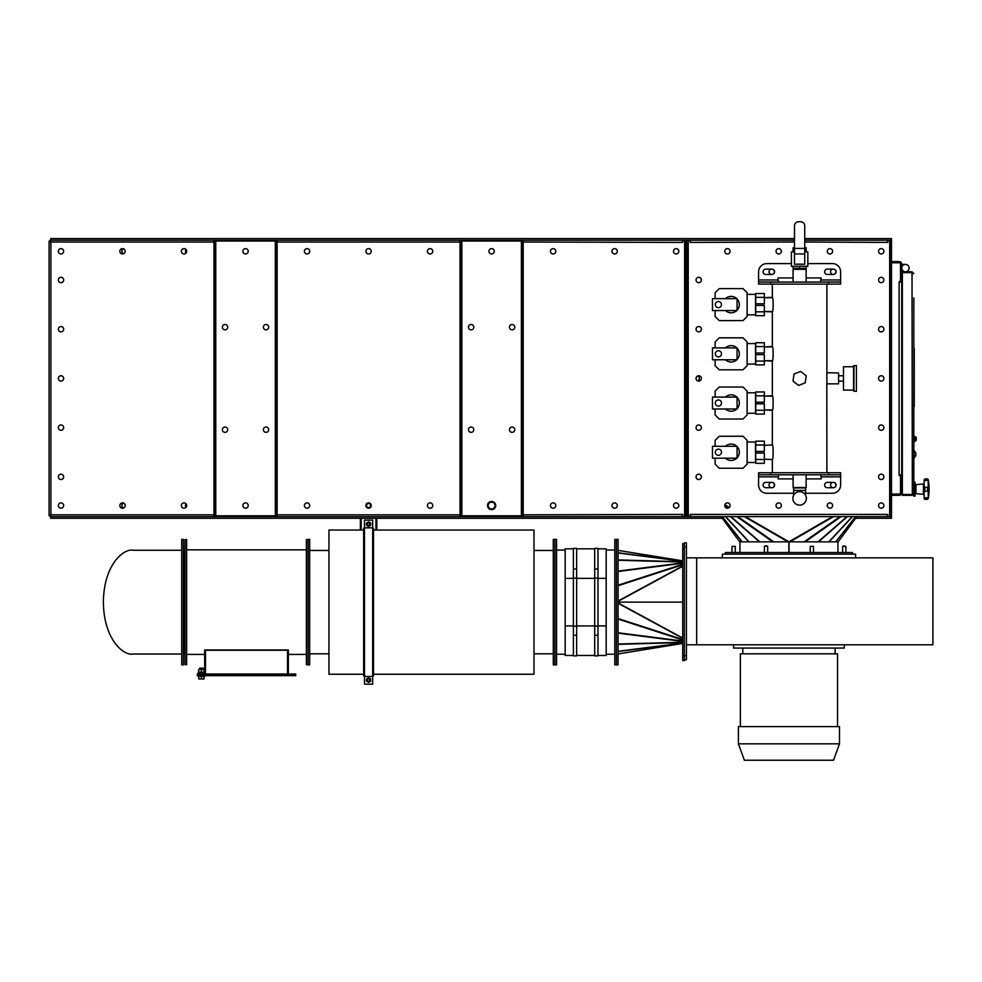 <?xml version="1.0" encoding="UTF-8"?>
<svg xmlns="http://www.w3.org/2000/svg" width="982" height="982" viewBox="0 0 982 982"><rect width="100%" height="100%" fill="white"/><g stroke="black" fill="none" stroke-linecap="round" stroke-linejoin="round"><path stroke-width="1.47" d="M119.841 505.558A2.664 2.664 0 0 0 122.517 508.222A2.664 2.664 0 0 0 125.18 505.558A2.664 2.664 0 0 0 122.517 502.894A2.664 2.664 0 0 0 119.841 505.558M58.331 505.558A2.664 2.664 0 0 0 60.994 508.222A2.664 2.664 0 0 0 63.658 505.558A2.664 2.664 0 0 0 60.994 502.894A2.664 2.664 0 0 0 58.331 505.558M181.363 505.558A2.664 2.664 0 0 0 184.027 508.222A2.664 2.664 0 0 0 186.69 505.558A2.664 2.664 0 0 0 184.027 502.894A2.664 2.664 0 0 0 181.363 505.558M242.885 505.558A2.664 2.664 0 0 0 245.549 508.222A2.664 2.664 0 0 0 248.213 505.558A2.664 2.664 0 0 0 245.549 502.894A2.664 2.664 0 0 0 242.885 505.558M304.395 505.558A2.664 2.664 0 0 0 307.059 508.222A2.664 2.664 0 0 0 309.723 505.558A2.664 2.664 0 0 0 307.059 502.894A2.664 2.664 0 0 0 304.395 505.558M365.918 505.558A2.664 2.664 0 0 0 368.581 508.222A2.664 2.664 0 0 0 371.245 505.558A2.664 2.664 0 0 0 368.581 502.894A2.664 2.664 0 0 0 365.918 505.558M427.428 505.558A2.664 2.664 0 0 0 430.104 508.222A2.664 2.664 0 0 0 432.767 505.558A2.664 2.664 0 0 0 430.104 502.894A2.664 2.664 0 0 0 427.428 505.558M550.472 505.558A2.664 2.664 0 0 0 553.136 508.222A2.664 2.664 0 0 0 555.8 505.558A2.664 2.664 0 0 0 553.136 502.894A2.664 2.664 0 0 0 550.472 505.558M611.982 505.558A2.664 2.664 0 0 0 614.646 508.222A2.664 2.664 0 0 0 617.31 505.558A2.664 2.664 0 0 0 614.646 502.894A2.664 2.664 0 0 0 611.982 505.558M673.505 505.558A2.664 2.664 0 0 0 676.168 508.222A2.664 2.664 0 0 0 678.832 505.558A2.664 2.664 0 0 0 676.168 502.894A2.664 2.664 0 0 0 673.505 505.558M50.745 516.63L50.745 518.275L722.298 518.275M891.484 242.259L890.662 242.259L890.662 240.209L891.484 240.209L891.484 518.275L855.604 518.275M63.658 251.282A2.664 2.664 0 0 0 60.994 248.618A2.664 2.664 0 0 0 58.331 251.282A2.664 2.664 0 0 0 60.994 253.957A2.664 2.664 0 0 0 63.658 251.282A2.664 2.664 0 0 0 60.994 248.618A2.664 2.664 0 0 0 58.331 251.282A2.664 2.664 0 0 0 60.994 253.957M832.626 251.282A2.664 2.664 0 0 0 829.962 248.618A2.664 2.664 0 0 0 827.298 251.282A2.664 2.664 0 0 0 829.962 253.957A2.664 2.664 0 0 0 832.626 251.282M883.886 251.282A2.664 2.664 0 0 0 881.222 248.618A2.664 2.664 0 0 0 878.559 251.282A2.664 2.664 0 0 0 881.222 253.957A2.664 2.664 0 0 0 883.886 251.282M781.365 251.282A2.664 2.664 0 0 0 778.701 248.618A2.664 2.664 0 0 0 776.026 251.282A2.664 2.664 0 0 0 778.701 253.957A2.664 2.664 0 0 0 781.365 251.282M730.092 251.282A2.664 2.664 0 0 0 727.429 248.618A2.664 2.664 0 0 0 724.765 251.282A2.664 2.664 0 0 0 727.429 253.957A2.664 2.664 0 0 0 730.092 251.282M309.723 251.282A2.664 2.664 0 0 0 307.059 248.618A2.664 2.664 0 0 0 304.395 251.282A2.664 2.664 0 0 0 307.059 253.957A2.664 2.664 0 0 0 309.723 251.282A2.664 2.664 0 0 0 307.059 248.618A2.664 2.664 0 0 0 304.395 251.282A2.664 2.664 0 0 0 307.059 253.957M371.245 251.282A2.664 2.664 0 0 0 368.581 248.618A2.664 2.664 0 0 0 365.918 251.282A2.664 2.664 0 0 0 368.581 253.957A2.664 2.664 0 0 0 371.245 251.282A2.664 2.664 0 0 0 368.581 248.618A2.664 2.664 0 0 0 365.918 251.282A2.664 2.664 0 0 0 368.581 253.957M432.767 251.282A2.664 2.664 0 0 0 430.104 248.618A2.664 2.664 0 0 0 427.428 251.282A2.664 2.664 0 0 0 430.104 253.957A2.664 2.664 0 0 0 432.767 251.282A2.664 2.664 0 0 0 430.104 248.618A2.664 2.664 0 0 0 427.428 251.282A2.664 2.664 0 0 0 430.104 253.957M494.277 251.282A2.664 2.664 0 0 0 491.614 248.618A2.664 2.664 0 0 0 488.95 251.282A2.664 2.664 0 0 0 491.614 253.957A2.664 2.664 0 0 0 494.277 251.282A2.664 2.664 0 0 0 491.614 248.618A2.664 2.664 0 0 0 488.95 251.282A2.664 2.664 0 0 0 491.614 253.957M555.8 251.282A2.664 2.664 0 0 0 553.136 248.618A2.664 2.664 0 0 0 550.472 251.282A2.664 2.664 0 0 0 553.136 253.957A2.664 2.664 0 0 0 555.8 251.282A2.664 2.664 0 0 0 553.136 248.618A2.664 2.664 0 0 0 550.472 251.282A2.664 2.664 0 0 0 553.136 253.957M617.31 251.282A2.664 2.664 0 0 0 614.646 248.618A2.664 2.664 0 0 0 611.982 251.282A2.664 2.664 0 0 0 614.646 253.957A2.664 2.664 0 0 0 617.31 251.282A2.664 2.664 0 0 0 614.646 248.618A2.664 2.664 0 0 0 611.982 251.282A2.664 2.664 0 0 0 614.646 253.957M678.832 251.282A2.664 2.664 0 0 0 676.168 248.618A2.664 2.664 0 0 0 673.505 251.282A2.664 2.664 0 0 0 676.168 253.957A2.664 2.664 0 0 0 678.832 251.282A2.664 2.664 0 0 0 676.168 248.618A2.664 2.664 0 0 0 673.505 251.282A2.664 2.664 0 0 0 676.168 253.957M891.484 240.209L891.484 238.577L804.737 238.577M50.745 240.209L50.745 238.577L794.487 238.577M698.73 331.879A2.664 2.664 0 0 0 701.394 329.203A2.664 2.664 0 0 0 698.73 326.54A2.664 2.664 0 0 0 696.054 329.203A2.664 2.664 0 0 0 698.73 331.879A2.664 2.664 0 0 0 701.394 329.203A2.664 2.664 0 0 0 698.73 326.54A2.664 2.664 0 0 0 696.054 329.203A2.664 2.664 0 0 0 698.73 331.879M698.73 282.656A2.664 2.664 0 0 0 701.394 279.993A2.664 2.664 0 0 0 698.73 277.329A2.664 2.664 0 0 0 696.054 279.993A2.664 2.664 0 0 0 698.73 282.656A2.664 2.664 0 0 0 701.394 279.993A2.664 2.664 0 0 0 698.73 277.329A2.664 2.664 0 0 0 696.054 279.993A2.664 2.664 0 0 0 698.73 282.656M833.239 487.723A2.664 2.664 0 0 0 835.903 485.059A2.664 2.664 0 0 0 833.239 482.383A2.664 2.664 0 0 0 830.576 485.059A2.664 2.664 0 0 0 833.239 487.723M771.729 487.723A2.664 2.664 0 0 0 774.393 485.059A2.664 2.664 0 0 0 771.729 482.383A2.664 2.664 0 0 0 769.053 485.059A2.664 2.664 0 0 0 771.729 487.723M771.729 274.457A2.664 2.664 0 0 0 774.393 271.793A2.664 2.664 0 0 0 771.729 269.129A2.664 2.664 0 0 0 769.053 271.793A2.664 2.664 0 0 0 771.729 274.457M833.239 274.457A2.664 2.664 0 0 0 835.903 271.793A2.664 2.664 0 0 0 833.239 269.129A2.664 2.664 0 0 0 830.576 271.793A2.664 2.664 0 0 0 833.239 274.457M881.222 430.3A2.664 2.664 0 0 0 883.886 427.636A2.664 2.664 0 0 0 881.222 424.973A2.664 2.664 0 0 0 878.559 427.636A2.664 2.664 0 0 0 881.222 430.3M881.222 479.523A2.664 2.664 0 0 0 883.886 476.847A2.664 2.664 0 0 0 881.222 474.183A2.664 2.664 0 0 0 878.559 476.847A2.664 2.664 0 0 0 881.222 479.523M829.962 253.957A2.664 2.664 0 0 0 832.626 251.282A2.664 2.664 0 0 0 829.962 248.618A2.664 2.664 0 0 0 827.298 251.282A2.664 2.664 0 0 0 829.962 253.957M829.962 508.222A2.664 2.664 0 0 0 832.626 505.558A2.664 2.664 0 0 0 829.962 502.894A2.664 2.664 0 0 0 827.298 505.558A2.664 2.664 0 0 0 829.962 508.222M881.222 508.222A2.664 2.664 0 0 0 883.886 505.558A2.664 2.664 0 0 0 881.222 502.894A2.664 2.664 0 0 0 878.559 505.558A2.664 2.664 0 0 0 881.222 508.222M881.222 253.957A2.664 2.664 0 0 0 883.886 251.282A2.664 2.664 0 0 0 881.222 248.618A2.664 2.664 0 0 0 878.559 251.282A2.664 2.664 0 0 0 881.222 253.957M778.701 508.222A2.664 2.664 0 0 0 781.365 505.558A2.664 2.664 0 0 0 778.701 502.894A2.664 2.664 0 0 0 776.026 505.558A2.664 2.664 0 0 0 778.701 508.222M727.429 508.222A2.664 2.664 0 0 0 730.092 505.558A2.664 2.664 0 0 0 727.429 502.894A2.664 2.664 0 0 0 724.765 505.558A2.664 2.664 0 0 0 727.429 508.222M778.701 253.957A2.664 2.664 0 0 0 781.365 251.282A2.664 2.664 0 0 0 778.701 248.618A2.664 2.664 0 0 0 776.026 251.282A2.664 2.664 0 0 0 778.701 253.957M727.429 253.957A2.664 2.664 0 0 0 730.092 251.282A2.664 2.664 0 0 0 727.429 248.618A2.664 2.664 0 0 0 724.765 251.282A2.664 2.664 0 0 0 727.429 253.957M881.222 381.09A2.664 2.664 0 0 0 883.886 378.426A2.664 2.664 0 0 0 881.222 375.762A2.664 2.664 0 0 0 878.559 378.426A2.664 2.664 0 0 0 881.222 381.09M881.222 331.879A2.664 2.664 0 0 0 883.886 329.203A2.664 2.664 0 0 0 881.222 326.54A2.664 2.664 0 0 0 878.559 329.203A2.664 2.664 0 0 0 881.222 331.879M881.222 282.656A2.664 2.664 0 0 0 883.886 279.993A2.664 2.664 0 0 0 881.222 277.329A2.664 2.664 0 0 0 878.559 279.993A2.664 2.664 0 0 0 881.222 282.656M696.054 378.426A2.664 2.664 0 0 0 698.73 381.09A2.664 2.664 0 0 0 701.394 378.426A2.664 2.664 0 0 0 698.73 375.762A2.664 2.664 0 0 0 696.054 378.426A2.664 2.664 0 0 0 698.73 381.09A2.664 2.664 0 0 0 701.394 378.426A2.664 2.664 0 0 0 698.73 375.762M698.73 430.3A2.664 2.664 0 0 0 701.394 427.636A2.664 2.664 0 0 0 698.73 424.973A2.664 2.664 0 0 0 696.054 427.636A2.664 2.664 0 0 0 698.73 430.3A2.664 2.664 0 0 0 701.394 427.636A2.664 2.664 0 0 0 698.73 424.973A2.664 2.664 0 0 0 696.054 427.636A2.664 2.664 0 0 0 698.73 430.3M698.73 479.523A2.664 2.664 0 0 0 701.394 476.847A2.664 2.664 0 0 0 698.73 474.183A2.664 2.664 0 0 0 696.054 476.847A2.664 2.664 0 0 0 698.73 479.523A2.664 2.664 0 0 0 701.394 476.847A2.664 2.664 0 0 0 698.73 474.183A2.664 2.664 0 0 0 696.054 476.847A2.664 2.664 0 0 0 698.73 479.523M687.24 514.58L687.24 516.63L686.418 516.63L686.418 240.209L687.24 240.209L687.24 242.259L686.418 242.259L686.418 514.58L687.24 514.58L687.24 242.259M794.487 242.014L690.113 242.431L690.113 240.209L687.24 240.209M687.24 516.63L690.113 516.63L690.113 514.421L887.789 514.421L887.789 516.63L890.662 516.63L890.662 514.58L891.484 514.58M890.662 240.209L887.789 240.209L887.789 242.431L804.737 242.014M690.518 242.014L690.518 240.209L794.487 240.209M804.737 240.209L887.372 240.209L887.372 242.014M887.372 514.826L887.372 516.63L690.518 516.63L690.518 514.826M891.484 516.63L890.662 516.63M890.662 242.259L890.662 514.58M826.881 384.171L826.881 372.681L838.579 373.013L838.579 383.839L826.819 383.839L826.881 472.747M772.441 297.693L764.34 297.693L772.343 297.325C773.411 296.871 773.411 312.325 772.343 311.883L764.34 311.515L772.441 311.515M772.441 346.904L764.34 346.904L772.343 346.536C773.411 346.081 773.411 361.548 772.343 361.094L764.34 360.725L772.441 360.725M772.441 396.114L764.34 396.114L772.343 395.746C773.411 395.292 773.411 410.758 772.343 410.304L764.34 409.936L772.441 409.936M764.34 445.337L772.343 444.969C773.411 444.515 773.411 459.969 772.343 459.527L764.34 459.159M772.343 284.093L772.343 297.325M772.343 311.883L772.343 346.536M772.343 361.094L772.343 395.746M772.343 410.304L772.343 444.969M772.343 459.527L772.343 472.747M826.881 284.093L826.881 372.681M833.448 482.383L827.298 482.383A2.664 2.664 0 0 0 824.635 485.059A2.664 2.664 0 0 0 827.298 487.723L833.448 487.723A2.664 2.664 0 0 0 836.112 485.059A2.664 2.664 0 0 0 833.448 482.383M771.926 482.383L765.776 482.383A2.664 2.664 0 0 0 763.112 485.059A2.664 2.664 0 0 0 765.776 487.723L771.926 487.723A2.664 2.664 0 0 0 774.589 485.059A2.664 2.664 0 0 0 771.926 482.383M806.136 478.897L821.136 478.897L821.136 476.847L840.629 476.847L840.629 474.797L758.595 474.797L758.595 485.059A8.2 8.2 0 0 0 766.807 493.259L793.64 493.259M793.088 478.897L778.088 478.897L778.714 474.797M805.584 493.259L832.417 493.259A8.2 8.2 0 0 0 840.629 485.059L840.629 476.847M840.629 474.797L840.629 472.747L758.595 472.747L758.595 474.797M820.51 474.797L821.136 476.847M765.776 274.457L771.926 274.457A2.664 2.664 0 0 0 774.589 271.793A2.664 2.664 0 0 0 771.926 269.129L765.776 269.129A2.664 2.664 0 0 0 763.112 271.793A2.664 2.664 0 0 0 765.776 274.457M827.298 274.457L833.448 274.457A2.664 2.664 0 0 0 836.112 271.793A2.664 2.664 0 0 0 833.448 269.129L827.298 269.129A2.664 2.664 0 0 0 824.635 271.793A2.664 2.664 0 0 0 827.298 274.457M793.088 277.943L778.088 277.943L778.088 279.993L758.595 279.993L758.595 282.043L840.629 282.043L840.629 271.793A8.2 8.2 0 0 0 832.417 263.593L807.818 263.593M806.136 277.943L821.136 277.943L820.51 282.043M791.406 263.593L766.807 263.593A8.2 8.2 0 0 0 758.595 271.793L758.595 279.993M758.595 282.043L758.595 284.093L840.629 284.093L840.629 282.043M778.714 282.043L778.088 279.993M793.125 269.338L806.136 269.338L806.136 282.043M793.125 487.514L806.112 487.514M721.488 452.248A3.081 3.081 0 0 0 718.407 449.167A3.081 3.081 0 0 0 715.338 452.248A3.081 3.081 0 0 0 718.407 455.317A3.081 3.081 0 0 0 721.488 452.248M747.118 462.497L755.526 462.497L755.526 441.986L747.118 441.986M725.477 446.294A8.2 8.2 0 0 1 736.77 446.294M737.065 446.589A8.2 8.2 0 0 1 737.065 457.894M715.129 458.189L715.129 464.142L719.229 468.242L743.018 468.242L747.118 464.142L747.118 440.353L743.018 436.253L719.229 436.253L715.129 440.353L715.129 446.294M736.77 458.189A8.2 8.2 0 0 1 725.477 458.189M737.065 446.294L712.466 446.294L712.466 458.189L737.065 458.189L737.065 446.294M764.34 459.478L764.34 463.32L755.735 463.32L755.735 453.07L764.34 453.07L764.34 459.478L755.735 459.478M764.34 445.006L764.34 441.176L755.735 441.176L755.735 445.006L764.34 445.006L764.34 451.425L755.735 451.425L755.735 445.006M721.488 403.025A3.081 3.081 0 0 0 718.407 399.956A3.081 3.081 0 0 0 715.338 403.025A3.081 3.081 0 0 0 718.407 406.106A3.081 3.081 0 0 0 721.488 403.025M747.118 413.287L755.526 413.287L755.526 392.775L747.118 392.775M725.477 397.084A8.2 8.2 0 0 1 736.77 397.084M737.065 397.379A8.2 8.2 0 0 1 737.065 408.684M715.129 408.978L715.129 414.92L719.229 419.019L743.018 419.019L747.118 414.92L747.118 391.143L743.018 387.031L719.229 387.031L715.129 391.143L715.129 397.084M736.77 408.978A8.2 8.2 0 0 1 725.477 408.978M737.065 397.084L712.466 397.084L712.466 408.978L737.065 408.978L737.065 397.084M764.34 410.267L764.34 414.097L755.735 414.097L755.735 403.848L764.34 403.848L764.34 410.267L755.735 410.267M764.34 395.795L764.34 391.953L755.735 391.953L755.735 395.795L764.34 395.795L764.34 402.215L755.735 402.215L755.735 395.795M853.542 365.918L856.414 365.5L856.414 391.339L853.542 390.934L853.542 365.918L853.542 390.112L843.489 390.112L843.489 366.74L853.542 366.74M838.579 381.09L843.489 381.09M838.579 375.762L843.489 375.762M806.222 375.836L805.166 382.857L798.55 385.447L793.002 381.016L794.057 373.995L800.674 371.405L806.222 375.836M799.618 491.638A6.751 6.751 0 0 1 806.357 498.377A6.751 6.751 0 0 1 799.618 505.129A6.751 6.751 0 0 1 792.867 498.377A6.751 6.751 0 0 1 799.618 491.638M805.093 494.437L805.768 495.615M805.768 501.151L805.093 502.33M798.931 491.675L800.293 491.675M793.456 495.615L794.143 494.437M794.143 502.33L793.456 501.151M800.293 505.092L798.931 505.092M721.488 353.815A3.081 3.081 0 0 0 718.407 350.746A3.081 3.081 0 0 0 715.338 353.815A3.081 3.081 0 0 0 718.407 356.896A3.081 3.081 0 0 0 721.488 353.815M747.118 364.064L755.526 364.064L755.526 343.565L747.118 343.565M725.477 347.873A8.2 8.2 0 0 1 736.77 347.873M737.065 348.168A8.2 8.2 0 0 1 737.065 359.461M715.129 359.768L715.129 365.709L719.229 369.809L743.018 369.809L747.118 365.709L747.118 341.92L743.018 337.82L719.229 337.82L715.129 341.92L715.129 347.873M736.77 359.768A8.2 8.2 0 0 1 725.477 359.768M737.065 347.873L712.466 347.873L712.466 359.768L737.065 359.768L737.065 347.873M764.34 361.057L764.34 364.887L755.735 364.887L755.735 354.637L764.34 354.637L764.34 361.057L755.735 361.057M764.34 346.585L764.34 342.743L755.735 342.743L755.735 346.585L764.34 346.585L764.34 352.992L755.735 352.992L755.735 346.585M793.64 490.386L805.584 490.386L805.584 487.919L793.64 487.919L793.64 494.719M793.456 268.307L805.768 268.307M804.737 251.908L807.818 251.908L807.818 266.257L791.406 266.257L791.406 251.908L794.487 251.908M794.487 247.795L793.051 247.795L793.051 251.908M804.737 247.795L806.173 247.795L806.173 251.908M800.637 221.76L798.587 221.76A4.1 4.1 0 0 0 794.487 225.86L794.487 248.421L804.737 248.421L804.737 225.86A4.1 4.1 0 0 0 800.637 221.76M794.487 253.957L794.487 264.207L804.737 264.207L804.737 253.957L794.487 253.957L794.487 248.421M804.737 253.957L804.737 248.421M806.173 266.257L806.173 268.307L793.051 268.307L793.051 266.257M799.618 268.307L799.618 266.257M721.488 304.604A3.081 3.081 0 0 0 718.407 301.523A3.081 3.081 0 0 0 715.338 304.604A3.081 3.081 0 0 0 718.407 307.673A3.081 3.081 0 0 0 721.488 304.604M747.118 314.854L755.526 314.854L755.526 294.355L747.118 294.355M725.477 298.651A8.2 8.2 0 0 1 736.77 298.651M737.065 298.958A8.2 8.2 0 0 1 737.065 310.251M715.129 310.545L715.129 316.499L719.229 320.598L743.018 320.598L747.118 316.499L747.118 292.71L743.018 288.61L719.229 288.61L715.129 292.71L715.129 298.651M736.77 310.545A8.2 8.2 0 0 1 725.477 310.545M737.065 298.651L712.466 298.651L712.466 310.545L737.065 310.545L737.065 298.651M764.34 311.834L764.34 315.676L755.735 315.676L755.735 305.427L764.34 305.427L764.34 311.834L755.735 311.834M764.34 297.362L764.34 293.532L755.735 293.532L755.735 297.362L764.34 297.362L764.34 303.782L755.735 303.782L755.735 297.362M913.825 482.187L913.825 496.131L915.064 496.131L915.064 482.187L913.825 482.187L913.825 458.533L915.825 455.525L915.825 453.07L913.825 450.063L913.825 406.622M913.825 348.168L913.825 303.107M913.825 297.89L913.825 493.504L912.02 494.462L902.348 494.462L902.348 272.64L912.02 272.64L913.825 273.597L912.02 271.793L912.02 272.615L902.348 272.615L902.348 271.793L912.02 271.793M912.376 494.425A0.982 0.982 0 0 1 912.02 494.486L902.348 494.486L902.348 495.309L912.02 495.309L913.014 493.504M913.285 494.793A1.804 1.804 0 0 1 912.02 495.309L913.825 493.504M913.014 273.597L912.02 272.615L912.327 494.437M909.111 268.098A3.695 3.695 0 0 0 905.416 264.416A3.695 3.695 0 0 0 901.734 268.098A3.695 3.695 0 0 0 905.416 271.793A3.695 3.695 0 0 0 909.111 268.098M901.734 271.793L902.348 271.793M891.484 262.771L899.684 262.771L900.506 263.593L900.506 280.606L899.107 282.043A2.627 2.627 0 0 0 901.734 279.416L901.734 264.17A2.627 2.627 0 0 0 899.107 261.543L891.484 261.543M901.734 477.424L901.734 474.797L899.107 474.797A2.627 2.627 0 0 1 901.734 477.424L901.734 492.682A2.627 2.627 0 0 1 899.107 495.309L891.484 495.309M901.734 474.797L901.734 279.416M891.484 494.081L899.684 494.081L900.506 493.259L900.506 476.233L899.107 475.411L899.107 282.043L901.734 282.043M901.734 268.098A3.695 3.695 0 0 1 905.416 264.416A3.695 3.695 0 0 1 909.111 268.098A3.695 3.695 0 0 1 905.416 271.793M905.416 264.416L901.734 264.416M924.16 498.39L924.983 499.408L924.16 498.39M924.16 491.074L924.16 487.232L924.983 489.159L924.16 491.356L924.16 487.44M924.16 487.232L928.223 487.367L928.223 479.744L928.481 481.524L928.334 480.48L924.16 480.48L924.983 478.897L924.16 479.916L924.983 478.897L924.16 479.719L924.983 478.897L928.223 479.572A53.887 53.887 0 0 1 928.223 498.733L928.334 497.825L927.425 499.408L928.334 497.825L924.16 497.825L924.16 490.877M924.16 491.356L928.223 490.951L928.223 498.561L927.425 499.408L924.16 498.586L924.983 499.408L928.223 498.733L927.425 499.408M924.16 479.916L924.16 486.949M928.223 490.951L927.425 489.159L928.223 487.367L928.223 490.951M923.411 494.314L915.961 493.664L915.961 484.642L923.411 483.991L924.16 483.169L923.411 483.991L923.411 494.314L924.16 495.137M915.961 492.866L915.064 492.866M915.961 485.439L915.064 485.439M915.064 488.508L915.961 488.508M915.961 488.803L915.064 488.803M915.064 489.159L915.961 489.159M914.893 436.757A1.559 1.559 0 0 1 916.255 437.542L916.255 440.292A1.559 1.559 0 0 1 914.893 441.065M914.242 436.45L914.893 436.45L914.893 441.372L914.242 441.372M914.033 450.063L914.033 458.533M697.699 380.881A2.664 2.664 0 0 0 697.699 375.959M63.658 378.426A2.664 2.664 0 0 0 60.994 375.762A2.664 2.664 0 0 0 58.331 378.426A2.664 2.664 0 0 0 60.994 381.09A2.664 2.664 0 0 0 63.658 378.426A2.664 2.664 0 0 0 60.994 375.762A2.664 2.664 0 0 0 58.331 378.426A2.664 2.664 0 0 0 60.994 381.09M63.658 427.636A2.664 2.664 0 0 0 60.994 424.973A2.664 2.664 0 0 0 58.331 427.636A2.664 2.664 0 0 0 60.994 430.3A2.664 2.664 0 0 0 63.658 427.636M186.077 503.852A2.664 2.664 0 0 0 186.077 507.264M123.536 503.103A2.664 2.664 0 0 0 123.536 508.025M186.077 249.588A2.664 2.664 0 0 0 186.077 252.988M123.536 248.827A2.664 2.664 0 0 0 123.536 253.749M471.115 324.49A2.664 2.664 0 0 0 468.439 327.153A2.664 2.664 0 0 0 471.115 329.829A2.664 2.664 0 0 0 473.778 327.153A2.664 2.664 0 0 0 471.115 324.49M471.115 427.023A2.664 2.664 0 0 0 468.439 429.686A2.664 2.664 0 0 0 471.115 432.35A2.664 2.664 0 0 0 473.778 429.686A2.664 2.664 0 0 0 471.115 427.023M512.125 427.023A2.664 2.664 0 0 0 509.449 429.686A2.664 2.664 0 0 0 512.125 432.35A2.664 2.664 0 0 0 514.789 429.686A2.664 2.664 0 0 0 512.125 427.023M512.125 324.49A2.664 2.664 0 0 0 509.449 327.153A2.664 2.664 0 0 0 512.125 329.829A2.664 2.664 0 0 0 514.789 327.153A2.664 2.664 0 0 0 512.125 324.49M460.853 515.808L460.03 515.808L460.03 511.708L460.853 511.708L460.853 515.808L522.375 515.808L522.375 241.032L523.197 241.032L523.197 245.132L522.375 245.132M460.853 241.032L460.853 245.132L460.03 245.132L460.03 241.032L522.375 241.032M522.375 511.708L523.197 511.708L523.197 515.808L522.375 515.808M523.197 511.708L523.197 245.132M460.853 511.708L460.853 245.132M460.03 511.708L460.03 245.132M856.82 516.63L838.162 541.855L856.795 516.63M739.741 541.855L721.083 516.63L739.741 541.855M837.953 552.522L837.953 541.855L789.049 541.855L789.049 552.522L789.049 541.855L739.937 541.855L739.937 552.522M852.523 552.522L852.523 554.155L852.523 552.522L725.379 552.522L725.379 554.155L725.379 552.522M788.841 541.855L788.841 552.522L788.841 541.855M491.614 509.658A4.1 4.1 0 0 0 495.714 505.558A4.1 4.1 0 0 0 491.614 501.458A4.1 4.1 0 0 0 487.514 505.558A4.1 4.1 0 0 0 491.614 509.658M495.407 505.558L493.504 502.281L489.723 502.281L487.821 505.558L489.723 508.836L493.504 508.836L495.407 505.558M60.994 430.3A2.664 2.664 0 0 0 63.658 427.636A2.664 2.664 0 0 0 60.994 424.973A2.664 2.664 0 0 0 58.331 427.636A2.664 2.664 0 0 0 60.994 430.3M60.994 479.523A2.664 2.664 0 0 0 63.658 476.847A2.664 2.664 0 0 0 60.994 474.183A2.664 2.664 0 0 0 58.331 476.847A2.664 2.664 0 0 0 60.994 479.523M122.517 253.957A2.664 2.664 0 0 0 125.18 251.282A2.664 2.664 0 0 0 122.517 248.618A2.664 2.664 0 0 0 119.841 251.282A2.664 2.664 0 0 0 122.517 253.957M122.517 508.222A2.664 2.664 0 0 0 125.18 505.558A2.664 2.664 0 0 0 122.517 502.894A2.664 2.664 0 0 0 119.841 505.558A2.664 2.664 0 0 0 122.517 508.222M60.994 508.222A2.664 2.664 0 0 0 63.658 505.558A2.664 2.664 0 0 0 60.994 502.894A2.664 2.664 0 0 0 58.331 505.558A2.664 2.664 0 0 0 60.994 508.222M184.027 508.222A2.664 2.664 0 0 0 186.69 505.558A2.664 2.664 0 0 0 184.027 502.894A2.664 2.664 0 0 0 181.363 505.558A2.664 2.664 0 0 0 184.027 508.222M307.059 508.222A2.664 2.664 0 0 0 309.723 505.558A2.664 2.664 0 0 0 307.059 502.894A2.664 2.664 0 0 0 304.395 505.558A2.664 2.664 0 0 0 307.059 508.222M368.581 508.222A2.664 2.664 0 0 0 371.245 505.558A2.664 2.664 0 0 0 368.581 502.894A2.664 2.664 0 0 0 365.918 505.558A2.664 2.664 0 0 0 368.581 508.222M430.104 508.222A2.664 2.664 0 0 0 432.767 505.558A2.664 2.664 0 0 0 430.104 502.894A2.664 2.664 0 0 0 427.428 505.558A2.664 2.664 0 0 0 430.104 508.222M553.136 508.222A2.664 2.664 0 0 0 555.8 505.558A2.664 2.664 0 0 0 553.136 502.894A2.664 2.664 0 0 0 550.472 505.558A2.664 2.664 0 0 0 553.136 508.222M614.646 508.222A2.664 2.664 0 0 0 617.31 505.558A2.664 2.664 0 0 0 614.646 502.894A2.664 2.664 0 0 0 611.982 505.558A2.664 2.664 0 0 0 614.646 508.222M676.168 508.222A2.664 2.664 0 0 0 678.832 505.558A2.664 2.664 0 0 0 676.168 502.894A2.664 2.664 0 0 0 673.505 505.558A2.664 2.664 0 0 0 676.168 508.222M184.027 253.957A2.664 2.664 0 0 0 186.69 251.282A2.664 2.664 0 0 0 184.027 248.618A2.664 2.664 0 0 0 181.363 251.282A2.664 2.664 0 0 0 184.027 253.957M60.994 331.879A2.664 2.664 0 0 0 63.658 329.203A2.664 2.664 0 0 0 60.994 326.54A2.664 2.664 0 0 0 58.331 329.203A2.664 2.664 0 0 0 60.994 331.879M60.994 282.656A2.664 2.664 0 0 0 63.658 279.993A2.664 2.664 0 0 0 60.994 277.329A2.664 2.664 0 0 0 58.331 279.993A2.664 2.664 0 0 0 60.994 282.656M523.197 514.826L682.723 514.421L682.723 516.63L685.596 516.63L685.596 514.58L686.418 514.58L686.418 516.63L685.596 516.63M685.596 240.209L686.418 240.209L686.418 242.259L685.596 242.259L685.596 240.209L682.723 240.209L682.723 242.431L523.197 242.014M213.966 242.014L50.904 242.014L49.1 241.179L50.904 242.014L50.07 240.209L50.904 242.014L50.904 514.826L49.1 515.673L50.904 514.826L213.966 514.826M50.07 240.209L682.318 240.209L682.318 242.014M49.1 241.179L49.1 515.673M682.318 514.826L682.318 516.63L50.07 516.63L50.904 514.826L50.07 516.63M685.596 242.259L685.596 514.58M914.242 348.168L914.242 406.622M245.549 248.618A2.664 2.664 0 0 0 242.885 251.282A2.664 2.664 0 0 0 245.549 253.957A2.664 2.664 0 0 0 248.213 251.282A2.664 2.664 0 0 0 245.549 248.618M245.549 502.894A2.664 2.664 0 0 0 242.885 505.558A2.664 2.664 0 0 0 245.549 508.222A2.664 2.664 0 0 0 248.213 505.558A2.664 2.664 0 0 0 245.549 502.894M225.038 324.49A2.664 2.664 0 0 0 222.374 327.153A2.664 2.664 0 0 0 225.038 329.829A2.664 2.664 0 0 0 227.701 327.153A2.664 2.664 0 0 0 225.038 324.49M225.038 427.023A2.664 2.664 0 0 0 222.374 429.686A2.664 2.664 0 0 0 225.038 432.35A2.664 2.664 0 0 0 227.701 429.686A2.664 2.664 0 0 0 225.038 427.023M266.048 427.023A2.664 2.664 0 0 0 263.385 429.686A2.664 2.664 0 0 0 266.048 432.35A2.664 2.664 0 0 0 268.712 429.686A2.664 2.664 0 0 0 266.048 427.023M266.048 324.49A2.664 2.664 0 0 0 263.385 327.153A2.664 2.664 0 0 0 266.048 329.829A2.664 2.664 0 0 0 268.712 327.153A2.664 2.664 0 0 0 266.048 324.49M214.788 515.808L213.966 515.808L213.966 511.708L214.788 511.708L214.788 515.808L276.31 515.808L276.31 241.032L277.12 241.032L277.12 245.132L276.31 245.132M214.788 241.032L214.788 245.132L213.966 245.132L213.966 241.032L276.31 241.032M276.31 511.708L277.12 511.708L277.12 515.808L276.31 515.808M277.12 511.708L277.12 245.132M214.788 511.708L214.788 245.132M213.966 511.708L213.966 245.132M181.719 539.388L181.719 664.888L183.352 664.888L183.352 539.388L181.719 539.388M308.029 539.388L308.029 664.888L309.674 664.888L309.674 539.388L308.029 539.388M373.504 674.241L533.999 674.241L533.999 530.047L373.504 530.047M363.659 674.241L328.945 674.241L328.945 530.047L363.659 530.047M614.793 539.388L614.793 664.888L616.438 664.888L616.438 539.388L616.438 664.888L618.083 664.888L618.083 539.388L614.793 539.388M556.561 664.888L556.561 539.388L554.916 539.388L554.916 544.175L554.916 539.388L553.283 539.388L553.283 664.888L554.916 664.888L554.916 544.175L554.916 664.888L556.561 664.888M597.989 655.46L606.189 655.46L606.189 548.828L597.989 548.828M573.378 655.46L565.178 655.46L565.178 548.828L573.378 548.828M565.178 578.361L573.378 578.361M576.655 578.361L594.699 578.361M597.989 578.361L606.189 578.361M565.178 625.927L573.378 625.927M576.655 625.927L594.699 625.927M597.989 625.927L606.189 625.927M573.378 548.41L576.655 548.41L576.655 655.866L573.378 655.866L573.378 548.41M573.378 626.135L576.655 626.135M573.378 578.14L576.655 578.14M594.699 548.41L597.989 548.41L597.989 655.866L594.699 655.866L594.699 548.41M594.699 626.135L597.989 626.135M594.699 578.14L597.989 578.14M682.723 543.697L684.368 543.697L684.368 546.986L684.368 542.874L686.418 542.874L686.418 546.986L684.368 546.986L684.368 655.657L684.368 548.619L682.723 548.619L682.723 543.697M682.723 660.579L684.368 660.579L682.723 660.579L682.723 548.619M682.723 655.657L684.368 655.657L684.368 660.579M682.723 560.894L618.083 550.374L682.723 560.857M618.083 602.138L682.723 602.138L618.083 602.138M618.083 653.938L682.723 643.419L618.083 653.902M184.997 655.006A0.982 0.982 0 0 0 184.015 654.024L183.352 654.024M184.997 549.282A0.982 0.982 0 0 1 184.015 550.264L184.015 654.024M181.719 654.024L133.098 654.024C124.407 656.111 103.785 640.546 103.38 602.138C103.785 563.742 124.407 548.177 133.098 550.264L181.719 550.264M183.352 550.264L184.015 550.264M369.809 680.06A1.228 1.228 0 0 1 368.581 681.287A1.228 1.228 0 0 1 367.354 680.06A1.228 1.228 0 0 1 368.581 678.832A1.228 1.228 0 0 1 369.809 680.06M369.809 524.216A1.228 1.228 0 0 1 368.581 525.456A1.228 1.228 0 0 1 367.354 524.216A1.228 1.228 0 0 1 368.581 522.989A1.228 1.228 0 0 1 369.809 524.216M364.482 676.451L364.482 684.159L372.681 684.159L372.681 676.451L364.482 676.451L364.482 520.116L372.681 520.116L372.681 527.837L364.482 527.837M372.681 527.837L372.681 676.451M368.581 526.585L370.631 525.407L370.631 523.038L368.581 521.847L366.532 523.038L366.532 525.407L368.581 526.585M368.581 682.429L370.631 681.25L370.631 678.881L368.581 677.69L366.532 678.881L366.532 681.25L368.581 682.429M373.504 675.96L372.681 675.96L373.504 675.96L373.504 528.328L372.681 528.328M363.659 675.96L364.482 675.96L363.659 675.96L363.659 528.328L364.482 528.328M370.275 506.712A2.05 2.05 0 0 0 369.723 503.864A2.05 2.05 0 0 0 366.887 504.404A2.05 2.05 0 0 0 367.428 507.252A2.05 2.05 0 0 0 370.275 506.712M306.396 654.429L288.34 654.429M288.34 649.961L204.686 649.961L288.34 649.961L288.34 674.033M204.686 654.429L186.641 654.429M306.396 549.846L186.641 549.846M205.508 674.033L205.508 650.244L204.686 649.961M186.641 602.138L186.641 539.597L184.997 539.597L184.997 664.679L186.641 664.679L186.641 602.138M308.029 539.597L306.396 539.597L306.396 664.679L308.029 664.679M205.508 650.244L288.34 650.244M287.53 650.244L287.53 674.033M204.686 650.244L204.686 674.033M295.729 674.033L295.729 674.855L291.629 674.855L291.629 674.033L295.729 674.033M201.396 674.033L201.396 674.855L197.296 674.855L197.296 674.033L291.629 674.033M201.396 675.665L197.296 675.665L197.296 674.855L295.729 674.855L295.729 675.665L291.629 675.665L291.629 674.855L201.396 674.855L201.396 675.665L291.629 675.665M199.763 669.478L199.763 668.128L203.041 668.128L203.041 669.478M198.732 672.142L201.396 672.142L201.396 669.478L198.732 669.478L198.364 672.965M201.396 672.142L204.44 672.142L204.44 672.965M204.686 672.965L198.119 672.965L198.119 673.615L204.686 673.615M203.041 674.033L199.763 674.033M198.119 675.665L198.119 676.328L204.686 676.328L204.686 675.665M204.072 676.328L204.072 678.955L198.732 678.955L198.732 676.328M201.396 678.955L201.396 676.328M201.396 669.478L204.072 669.478L204.072 672.142M843.403 545.955L845.907 546.36L842.63 546.36L842.63 552.522M810.224 546.36L813.501 546.36L810.224 546.36L810.224 552.522M813.501 546.36L813.501 552.522M765.162 545.955L766.905 545.955M767.261 545.955L764.389 546.36L764.389 552.522M731.995 546.36L735.273 546.36L731.995 546.36L731.995 552.522M722.31 557.85L722.31 554.155L855.592 554.155L855.592 557.85M844.311 644.793L844.311 648.071L733.579 648.071L733.579 644.793M742.809 653.816L742.809 648.071M835.093 653.816L835.093 648.071M738.403 743.84L738.403 726.606L839.5 726.606L839.5 743.84L833.522 760.24L744.368 760.24L738.403 743.84L839.5 743.84M696.668 557.85L932.9 557.85L932.9 644.793L696.668 644.793L696.668 557.85L686.418 557.85M740.354 726.606L740.354 653.816L837.548 653.816L837.548 726.606M696.668 644.793L686.418 644.793M684.368 655.657L686.418 655.657L686.418 546.986M686.418 655.657L686.418 659.757L684.368 659.757M376.781 518.275L376.781 530.047M360.382 518.275L360.382 530.047M688.222 516.63L688.222 240.209M889.68 240.209L889.68 516.63M758.595 476.847L778.088 476.847M770.625 472.747L770.625 474.797M828.599 472.747L828.599 474.797M840.629 279.993L821.136 279.993M828.599 284.093L828.599 282.043M770.625 284.093L770.625 282.043M853.947 391.339L853.947 365.5M928.223 479.744L927.425 478.897L924.983 478.897M521.393 515.808L521.393 241.032M461.847 515.808L461.847 241.032M833.546 516.63L789.884 541.855M804.098 541.855L840.04 516.63M855.715 516.63L835.829 541.855M835.694 541.855L855.58 516.63M852.474 516.63L829.041 541.855M847.417 516.63L818.448 541.855M828.808 541.855L852.241 516.63M841.046 516.63L805.105 541.855M818.031 541.855L846.987 516.63M788.018 541.855L744.356 516.63M728.963 507.743L724.777 505.325M737.863 516.63L773.791 541.855M772.785 541.855L736.856 516.63M730.903 516.63L759.872 541.855M759.442 541.855L730.473 516.63M725.649 516.63L749.082 541.855M722.322 516.63L742.208 541.855M748.861 541.855L725.428 516.63M742.061 541.855L722.175 516.63M789.049 541.757L832.54 516.63M724.876 504.797L729.368 507.399M745.35 516.63L788.853 541.757M684.614 240.209L684.614 516.63M460.03 242.014L277.12 242.014M277.12 514.826L460.03 514.826M275.316 515.808L275.316 241.032M215.77 515.808L215.77 241.032M573.378 635.244L576.655 635.244M573.378 569.032L576.655 569.032M594.699 635.244L597.989 635.244M594.699 569.032L597.989 569.032M618.083 552.78L682.723 561.066M682.723 566.283L618.083 601.328M682.723 564.76L618.083 585.726M618.083 601.021L682.723 565.963M618.083 585.235L682.723 564.257M682.723 563.251L618.083 571.512M618.083 571.119L682.723 562.858M682.723 562.06L618.083 560.243M618.083 559.924L682.723 561.741M682.723 561.274L618.083 552.989M618.083 651.496L682.723 643.21M682.723 638.005L618.083 602.948M618.083 603.267L682.723 638.325M682.723 639.528L618.083 618.55M682.723 641.037L618.083 632.764M618.083 619.053L682.723 640.019M682.723 642.228L618.083 644.032M618.083 633.157L682.723 641.43M682.723 643.014L618.083 651.299M618.083 644.352L682.723 642.535M375.959 518.275L375.959 530.047M361.204 518.275L361.204 530.047M793.088 269.338L793.088 282.043M793.088 487.514L793.088 474.797M806.136 487.514L806.136 474.797M805.584 490.386L805.584 494.719M902.348 491.209L901.734 491.209M902.348 487.109L901.734 487.109M553.283 550.472L533.999 550.472M328.945 550.472L309.674 550.472M328.945 653.816L309.674 653.816M553.283 653.816L533.999 653.816M606.189 654.221L614.793 654.221M606.189 550.055L614.793 550.055M565.178 550.055L556.561 550.055M565.178 654.221L556.561 654.221M594.699 548.828L576.655 548.828M594.699 655.46L576.655 655.46M845.907 546.36L845.907 552.522M735.273 546.36L735.273 552.522M767.678 546.36L767.678 552.522"/></g></svg>
